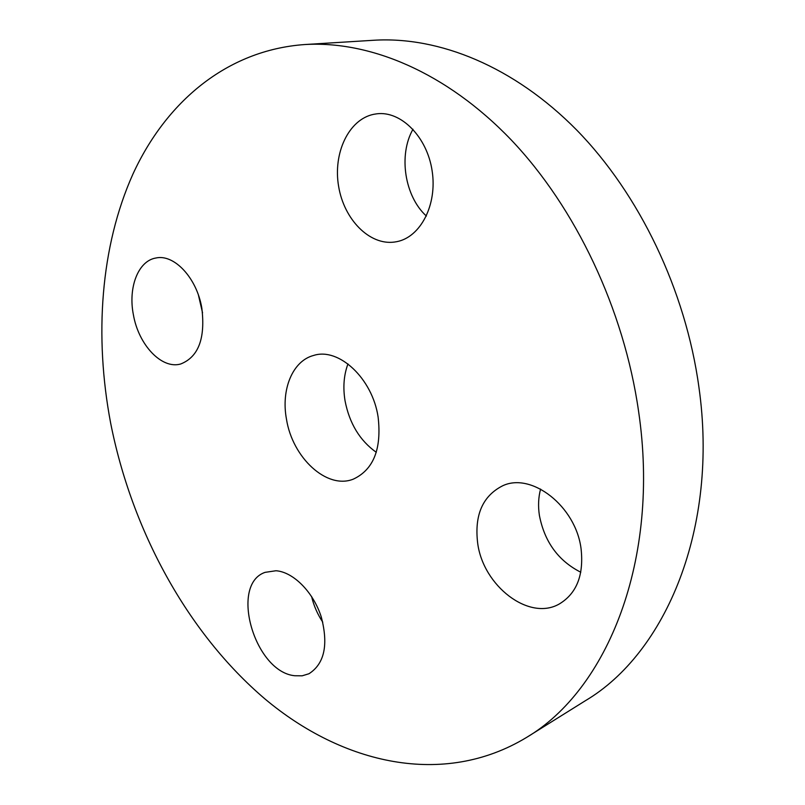 <?xml version="1.0" encoding="UTF-8"?>
<svg xmlns="http://www.w3.org/2000/svg" width="805" height="805" viewBox="0 0 805 805"><rect width="100%" height="100%" fill="white"/><g stroke="black" fill="none" stroke-linecap="round" stroke-linejoin="round"><path stroke-width="1.21" d="M347.961 363.91C343.816 375.09 342.85 387.396 345.053 400.84C349.43 423.43 359.845 440.587 376.287 452.319M378.119 417.06C372.423 378.42 338.764 347.217 313.668 355.438C292.587 360.831 280.915 389.509 286.459 419.093C292.426 457.713 326.9 489.802 353.304 479.146C373.5 469.707 381.771 449.009 378.119 417.06M638.576 411.295C623.976 309.16 575.535 207.459 511.084 139.778C446.362 72.289 369.958 40.542 304.552 44.557C226.235 50.222 165.699 102.567 132.875 174.212C100.464 246.652 94.205 336.228 110.627 422.987C131.748 530.203 187.324 632.851 264.946 698.931C342.367 763.895 443.223 787.904 526.551 737.44C607.322 689.794 660.563 559.847 638.576 411.295M294.821 675.747L302.187 675.808L308.959 673.745C324.445 663.793 328.561 644.886 321.296 617.033C313.387 592.108 293.322 571.963 275.984 570.745L265.087 572.355C229.294 584.47 254.591 672.044 294.821 675.747M477.687 543.284C483.171 585.829 528.945 621.47 559.244 604.012C576.672 593.537 583.947 575.132 581.079 548.809C575.806 506.134 531.36 471.871 502.531 485.848C482.567 496.071 474.276 515.21 477.687 543.284M394.319 242.074L396.915 241.641C420.623 237.062 437.447 204.722 432.124 170.821C427.113 136.87 401.061 110.667 376.77 113.817L373.52 114.35C348.515 119.573 332.898 153.363 338.613 186.337C343.987 219.373 369.364 245.404 394.319 242.074M201.803 307.963C196.792 277.916 174.091 253.766 155.868 258.013C138.058 260.901 127.945 287.767 133.419 314.906C138.621 344.932 161.674 369.495 180.642 364.011C198.473 357.007 205.527 338.331 201.803 307.963M526.551 737.44L585.497 700.642C665.745 653.107 718.946 528.06 698.911 387.125C685.629 290.172 639.321 194.106 576.772 130.118C513.932 66.342 438.916 36.265 373.902 40.25L304.552 44.557M198.463 295.214L202.548 312.833M412.985 129.243C398.193 155.174 404.734 196.47 426.388 216.052M540.588 489.058C538.394 497.329 537.992 506.103 539.39 515.381C544.512 541.866 558.308 560.823 580.787 572.234M311.585 596.495C313.789 605.712 317.512 614.265 322.765 622.164"/></g></svg>
